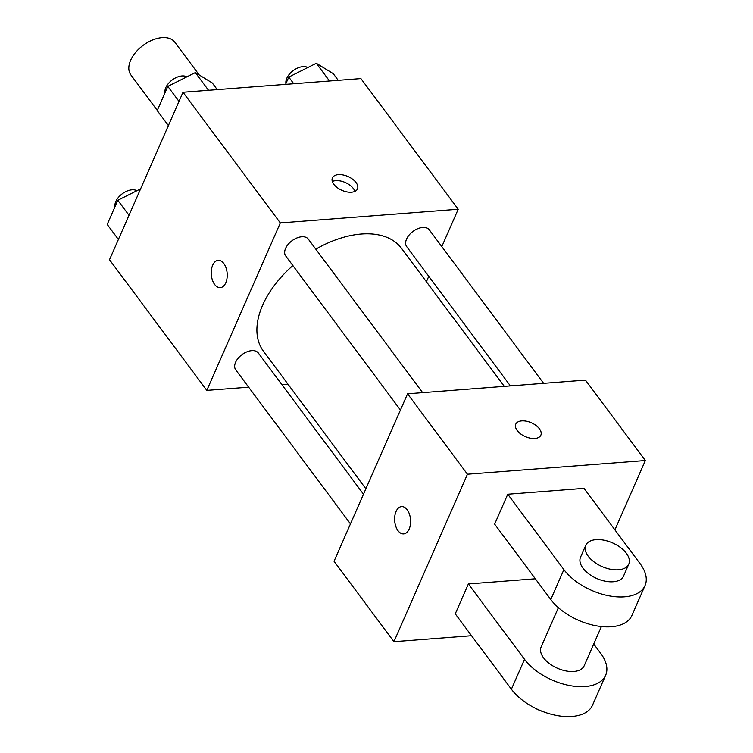 <?xml version="1.0" encoding="UTF-8"?>
<svg xmlns="http://www.w3.org/2000/svg" width="753" height="753" viewBox="0 0 753 753"><rect width="100%" height="100%" fill="white"/><g stroke="black" fill="none" stroke-linecap="round" stroke-linejoin="round"><path stroke-width="1.13" d="M199.225 74.971L174.837 42.224A27.4 16.415 143.3 0 0 162.055 37.65A27.4 16.415 143.3 0 0 135.615 52.418A27.4 16.415 143.3 0 0 130.89 74.942L157.273 110.38M248.65 387.174L206.802 390.393L109.496 259.729L183.007 92.261L360.903 78.576L458.21 209.24L441.804 246.617M206.802 390.393L280.314 222.935L183.007 92.261M223.829 263.531A13.695 7.954 85.6 0 1 227.001 278.394A13.695 7.954 85.6 0 1 220.281 287.655A13.695 7.954 85.6 0 1 211.301 274.61A13.695 7.954 85.6 0 1 218.182 260.34A13.695 7.954 85.6 0 1 223.829 263.531M504.303 386.364L401.565 248.396A86.096 51.599 143.3 0 0 361.384 234.032A86.096 51.599 143.3 0 0 315.799 249.168M292.87 265.564A86.096 51.599 143.3 0 0 263.456 351.246L365.873 488.782M287.957 384.152L281.876 384.614M428.777 276.304L426.396 281.735M280.314 222.935L458.21 209.24M363.492 494.213L258.326 352.997A14.091 8.443 143.3 0 0 251.756 350.644A14.091 8.443 143.3 0 0 238.155 358.24A14.091 8.443 143.3 0 0 235.727 369.827L350.456 523.89M422.64 392.652L308.316 239.125A14.091 8.443 143.3 0 0 301.746 236.771A14.091 8.443 143.3 0 0 288.145 244.367A14.091 8.443 143.3 0 0 285.716 255.954L400.445 410.018M510.383 385.894L406.686 246.636A14.091 8.443 -36.7 0 1 412.945 231.453A14.091 8.443 -36.7 0 1 429.285 229.806L543.619 383.333M351.482 192.213A13.695 7.549 -156.3 0 1 337.25 187.638A13.695 7.549 -156.3 0 1 332.393 177.915A13.695 7.549 -156.3 0 1 347.971 176.513A13.695 7.549 -156.3 0 1 357.477 188.928A13.695 7.549 -156.3 0 1 351.482 192.213M332.327 181.482A13.695 7.549 -156.3 0 1 345.326 182.537A13.695 7.549 -156.3 0 1 354.898 191.384M220.29 287.655A13.695 7.954 85.6 0 1 211.311 274.61A13.695 7.954 85.6 0 1 218.182 260.34M471.538 635.711L393.932 641.688L334.05 561.267L407.561 393.81L585.457 380.114L645.34 460.525L614.909 529.858M285.575 84.374L288.776 77.079L316.316 63.28L333.25 73.653L338.21 80.317M293.736 83.743L288.776 77.079M329.503 80.985L316.316 63.28M307.845 67.525A14.091 8.443 143.3 0 0 302.951 66.641A14.091 8.443 143.3 0 0 285.952 83.517M168.38 125.582L157.198 110.559L167.806 86.388L195.347 72.589L212.28 82.971L217.241 89.626M178.988 101.41L167.806 86.388M208.534 90.304L195.347 72.589M186.876 76.834A14.091 8.443 143.3 0 0 181.981 75.949A14.091 8.443 143.3 0 0 164.982 92.826M118.39 239.454L107.208 224.441L117.816 200.27L140.613 188.852M129.008 215.283L117.816 200.27M136.886 190.716A14.091 8.443 143.3 0 0 131.991 189.822A14.091 8.443 143.3 0 0 114.993 206.698M540.861 435.187A13.695 7.549 23.7 0 0 531.354 422.781A13.695 7.549 23.7 0 0 515.777 424.184A13.695 7.549 -156.3 0 1 531.354 422.772A13.695 7.549 -156.3 0 1 540.861 435.187A13.695 7.549 -156.3 0 1 530.216 438.152A13.695 7.549 -156.3 0 1 517.207 430.537A13.695 7.549 -156.3 0 1 515.777 424.174M393.932 641.688L467.444 474.221L407.561 393.81L585.457 380.114M467.444 474.221L645.34 460.525M409.171 529.058A13.695 7.954 85.6 0 1 403.664 533.915A13.695 7.954 85.6 0 1 394.685 520.869A13.695 7.954 85.6 0 1 401.565 506.6A13.695 7.954 85.6 0 1 409.453 514.214A13.695 7.954 85.6 0 1 409.171 529.058M334.05 561.267L407.561 393.81M401.575 506.6A13.695 7.954 -94.4 0 0 394.694 520.869A13.695 7.954 -94.4 0 0 403.674 533.915M645.029 585.561L631.908 615.465A46.968 25.884 23.7 0 1 595.407 625.639A46.968 25.884 23.7 0 1 550.782 599.52L494.646 524.135L507.767 494.232L584.008 488.368L640.154 563.752A46.968 25.884 -156.3 0 1 645.029 585.561A46.968 25.884 -156.3 0 1 608.528 595.736A46.968 25.884 -156.3 0 1 563.903 569.616L507.767 494.232M593.731 644.013L600.772 653.463A46.968 25.884 -156.3 0 1 605.647 675.272L592.526 705.175A46.968 25.884 -156.3 0 1 556.025 715.35A46.968 25.884 -156.3 0 1 511.4 689.23L455.264 613.846L468.385 583.942L535.345 578.793M601.393 626.552L584.149 665.831A23.484 12.942 -156.3 0 1 573.871 671.469A23.484 12.942 -156.3 0 1 549.474 663.628A23.484 12.942 -156.3 0 1 541.143 646.959L558.387 607.671M605.647 675.272A46.968 25.884 -156.3 0 1 569.146 685.446A46.968 25.884 -156.3 0 1 524.53 659.327L468.385 583.942M628.783 564.157L623.531 576.12A23.484 12.942 -156.3 0 1 613.253 581.758A23.484 12.942 -156.3 0 1 588.855 573.918A23.484 12.942 -156.3 0 1 580.525 557.248L585.778 545.285A23.484 12.942 -156.3 0 1 612.481 542.875A23.484 12.942 -156.3 0 1 628.783 564.157A23.484 12.942 -156.3 0 1 618.505 569.795A23.484 12.942 -156.3 0 1 594.108 561.954A23.484 12.942 -156.3 0 1 585.778 545.285M534.997 708.055A23.484 12.942 23.7 0 0 543.337 711.717M550.782 599.52L563.903 569.616M511.4 689.23L524.53 659.327"/></g></svg>
